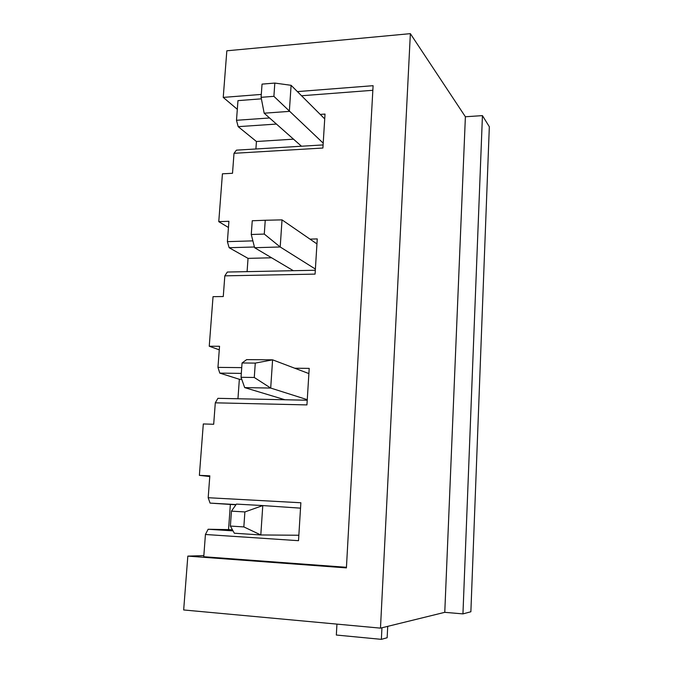 <?xml version="1.0" encoding="UTF-8"?>
<svg xmlns="http://www.w3.org/2000/svg" width="673" height="673" viewBox="0 0 673 673"><rect width="100%" height="100%" fill="white"/><g stroke="black" fill="none" stroke-linecap="round" stroke-linejoin="round"><path stroke-width="1.01" d="M237.308 109.304L223.234 97.4L226.835 50.795L410.362 33.65L465.388 116.757L482.44 115.621L489.33 126.734L470.873 611.774L462.948 613.885L482.44 115.621M236.072 504.557L210.077 503.101L230.359 504.447L228.551 529.609L208.125 529.256L233.026 530.871M235.929 504.758L230.359 504.447M210.077 503.101L208.184 497.717L300.865 502.756L298.509 540.688L205.425 534.488L208.125 529.256M232.471 529.861L228.551 529.609M410.362 33.65L380.481 628.136L183.67 609.957L187.826 556.117L346.41 567.894L373.094 85.69L297.399 91.604M203.835 555.612L187.826 556.117M209.766 476.551L199.376 475.348L203.305 423.956L213.686 424.268L215.301 402.824L217.901 398.332L307.233 400.233M219.272 349.834L209.244 346.233L213.038 296.658L223.268 296.532L224.824 275.846L227.331 272.043L315.309 270.252M228.45 227.491L218.767 221.661L222.427 173.811L232.513 173.281L234.011 153.309L236.433 150.155L323.099 144.922M261.301 94.422L223.234 97.4M380.481 628.136L444.769 612.329L465.388 116.757M444.769 612.329L462.948 613.885M276.435 124.059L238.192 126.659L236.492 120.29L237.964 100.63L261.385 98.838M236.492 120.29L269.562 117.968M320.213 114.41L325.017 114.073L322.905 148.026L234.011 153.309M254.436 246.991L229.148 247.714L227.39 241.649L228.913 221.282L218.767 221.661M227.39 241.649L252.88 240.867M310.001 239.125L317.261 238.907L315.073 274.113L224.824 275.846M241.313 373.389L219.785 373.111L217.959 367.374L219.541 346.275L209.244 346.233M217.959 367.374L241.725 367.635M294.74 368.224L309.21 368.383L306.938 404.91L215.301 402.824M208.184 497.717L209.825 475.836L199.376 475.348M346.444 567.297L203.759 556.731L205.425 534.488M372.842 90.291L301.546 95.759M219.785 373.111L239.352 379.278L237.956 398.761M241.75 379.32L239.352 379.278M229.148 247.714L248.043 258.373L247.084 271.64M271.598 257.784L248.043 258.373M238.192 126.659L256.438 141.507L255.9 148.977M293.512 139.168L256.438 141.507M381.944 627.774L381.364 639.35L336.332 635.034L336.946 624.115M381.364 639.35L387.152 637.743L387.715 626.361M300.528 508.157L262.781 505.566L260.804 534.959L234.33 533.226L230.376 526.067L243.845 526.917L244.888 511.934L231.445 511.144L230.376 526.067M231.445 511.144L236.4 504.094L262.781 505.566L244.888 511.934M298.846 535.245L260.804 534.959L243.845 526.917M324.714 118.902L291.098 85.311L289.34 111.382L264.169 113.199L301.479 146.226M323.208 143.156L273.894 96.332L274.82 83.073L262.041 84.117L261.099 97.324L273.894 96.332M291.098 85.311L274.82 83.073M261.099 97.324L264.169 113.199M308.89 373.582L272.599 359.836L270.697 388.06L244.678 387.606L284.931 399.754M242.061 362.974L246.663 359.618L272.599 359.836L255.277 363.1L242.061 362.974L241.035 377.292L254.276 377.477L255.277 363.1M307.267 399.669L270.697 388.06L254.276 377.477M241.035 377.292L244.678 387.606M316.949 243.92L282.029 219.869L280.204 246.983L254.613 247.706L293.352 270.697M315.385 269.065L280.204 246.983L264.279 234.069L265.246 220.264L252.249 220.752L251.265 234.498L264.279 234.069M282.029 219.869L265.246 220.264M251.265 234.498L254.613 247.706"/></g></svg>

